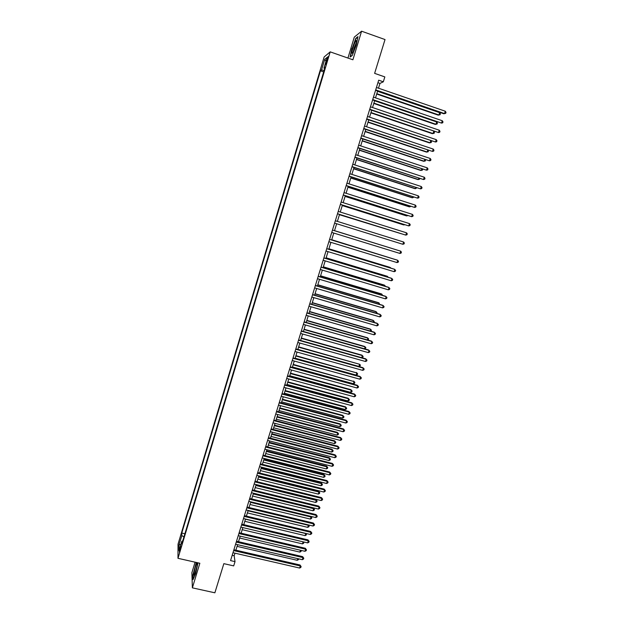 <?xml version="1.0" encoding="UTF-8"?>
<svg xmlns="http://www.w3.org/2000/svg" width="624" height="624" viewBox="0 0 624 624"><rect width="100%" height="100%" fill="white"/><g stroke="black" fill="none" stroke-linecap="round" stroke-linejoin="round"><path stroke-width="0.94" d="M180.055 550.423L180.71 546.25L180.047 547.95L179.4 552.115L180.055 550.423M195.078 562.169L191.88 572.715L192.371 587.847L214.874 592.8L223.844 563.651L233.696 565.89L235.014 561.623L234.164 555.766L234.959 553.176M324.152 56.948L178.027 544.151L177.98 558.308L330.197 51.862L324.152 56.948M330.197 51.862L352.895 59.787L361.585 31.2L354.299 37.112L347.942 58.055M361.585 31.2L385.024 39.554L374.626 73.359L384.836 76.916L383.323 81.806L378.69 80.2L230.545 560.602L235.014 561.623M326.672 59.912L325.712 64.615L327.701 59.077L328.013 56.542L326.672 59.912L327.374 60.154M182.715 541.031L181.849 541.187L181.873 543.839L325.073 67.267L323.942 68.141L324.683 68.562M181.849 541.187L179.018 550.61L179.026 544.846L181.81 535.564L181.787 533.036L320.455 70.808L321.539 69.982L324.722 59.366L327.187 57.338L323.942 68.141M192.371 587.847L199.844 563.254L177.98 558.308M378.503 88.187L379.977 83.405L383.323 81.806M235.88 550.189L237.588 544.666M238.501 541.702L240.217 536.141M241.129 533.192L242.853 527.6M243.766 524.659L245.505 519.028M246.402 516.11L248.149 510.44M249.046 507.538L250.809 501.829M251.698 498.943L253.477 493.202M254.358 490.331L256.144 484.544M257.026 481.689L258.827 475.87M259.701 473.031L261.511 467.173M262.376 464.35L264.202 458.453M265.067 455.653L266.9 449.709M267.758 446.924L269.607 440.942M270.457 438.181L272.321 432.159M273.164 429.413L275.036 423.353M275.878 420.623L277.766 414.523M278.6 411.809L280.496 405.662M281.33 402.971L283.234 396.786M284.06 394.111L285.987 387.894M286.806 385.234L288.74 378.971M289.552 376.327L291.502 370.024M292.305 367.403L294.271 361.054M295.074 358.457L297.04 352.069M297.843 349.479L299.824 343.052M300.62 340.486L302.617 334.019M303.404 331.469L305.409 324.956M306.189 322.429L308.217 315.877M308.989 313.365L311.025 306.766M311.797 304.278L313.849 297.632M314.605 295.16L316.672 288.483M317.429 286.026L319.504 279.302M320.252 276.869L322.343 270.106M323.092 267.688L325.19 260.879M325.931 258.484L328.045 251.628M328.778 249.249L330.907 242.354M331.64 239.998L333.778 233.056M334.503 230.716L336.656 223.743M337.381 221.395L339.534 214.422M340.267 212.043L342.42 205.078M343.161 202.667L345.306 195.71M346.063 193.268L348.208 186.311M348.972 183.838L351.117 176.896M351.889 174.385L354.034 167.45M354.814 164.915L356.959 157.981M357.747 155.407L359.884 148.489M360.688 145.883L362.825 138.973M363.636 136.328L365.773 129.425M366.592 126.758L368.722 119.863M369.556 117.148L371.686 110.269M372.536 107.523L374.657 100.643M375.515 97.867L377.629 91.003M377.918 82.688L379.977 83.405M232.175 555.305L234.164 555.766M324.113 70.457L321.539 69.982M323.677 71.916L320.455 70.808M184.899 533.754L181.787 533.036M181.81 535.564L183.947 536.929M326.009 61.238L324.722 59.366M179.026 544.846L180.882 544.417M351.897 48.5L350.119 57.034L352.225 55.528L356.187 45.256L357.965 36.613L355.789 38.353L352.131 48.586M196.279 562.442L192.894 575.078L193.05 579.602L195.616 573.721L197.98 562.825M375.578 90.293L443.828 113.771L444.545 113.599L375.695 89.903M445.302 111.22L446.02 112.382L445.715 113.334L444.545 113.599L445.302 111.22L376.444 87.485M445.715 113.334L443.828 113.771M376.693 94.037L438.235 115.159L438.922 114.988L439.663 112.663L377.543 91.299M376.81 93.662L438.922 114.988L440.068 114.73L438.235 115.159M439.663 112.663L440.365 113.802L440.068 114.73M355.462 46.012C356.452 42.596 356.725 40.778 356.281 40.552C355.446 41.153 354.338 43.602 352.958 47.9C351.593 52.829 351.593 54.319 352.942 52.385L355.462 46.012M356.32 42.658L354.097 47.97L353.309 51.691M350.454 56.792L352.147 48.516L355.914 38.68L357.864 37.136M352.24 55.489L350.423 56.784M197.106 565.828L197.051 563.246C196.037 564.47 195.062 567.622 194.126 572.692C193.783 575.211 193.963 575.897 194.641 574.751L197.106 565.828M197.176 565.266L195.164 573.542M193.292 579.049L193.151 574.938L196.513 562.497M372.598 99.941L441.519 123.092L372.715 99.583M442.276 120.721L442.993 121.875L442.689 122.819L441.519 123.092L442.276 120.721L373.456 97.165M369.634 109.567L438.5 132.561L369.736 109.239M439.257 130.198L439.975 131.336L439.67 132.28L438.5 132.561L439.257 130.198L370.477 106.829M366.67 119.168L435.49 142.007L366.764 118.864M436.238 139.643L436.964 140.774L436.66 141.718L435.49 142.007L436.238 139.643L367.505 116.462M363.722 128.747L432.487 151.421L363.808 128.466M433.235 149.074L433.961 150.189L433.657 151.125L432.487 151.421L433.235 149.074L364.541 126.071M373.784 103.459L435.287 124.426L435.965 124.277L436.699 121.961L374.618 100.76M373.893 103.116L435.965 124.277L437.112 124.012L437.408 123.084L436.699 121.961M370.882 112.866L432.346 133.669L433.017 133.544L433.727 131.305M370.984 112.546L433.017 133.544L434.164 133.271L434.46 132.35L433.813 131.336M367.988 122.242L429.413 142.888L430.076 142.787L430.724 140.735M368.082 121.953L430.076 142.787L431.223 142.506L431.519 141.586L431.036 140.837M365.102 131.602L426.488 152.084L427.136 152.006L427.736 150.142M365.18 131.329L427.136 152.006L428.29 151.718L428.275 150.322M360.773 138.294L429.484 160.82L360.851 138.044M430.232 158.473L430.966 159.58L430.661 160.516L429.484 160.82L430.232 158.473L361.592 135.65M362.224 140.93L423.571 161.257L424.211 161.21L424.749 159.518M362.294 140.689L424.211 161.21L425.365 160.906L425.521 159.775M357.841 147.818L426.496 170.188L357.903 147.592M427.245 167.848L427.978 168.94L427.674 169.876L426.496 170.188L427.245 167.848L358.644 145.205M359.346 150.236L420.662 170.407L421.294 170.383L421.769 168.878M359.416 150.017L421.294 170.383L422.448 170.071L422.729 169.19M354.908 157.318L423.517 179.54L354.97 157.115M424.265 177.2L424.991 178.285L424.694 179.213L423.517 179.54L424.265 177.2L355.703 154.736M356.483 159.518L417.752 179.533L418.384 179.533L418.805 178.207M356.538 159.331L418.384 179.533L419.539 179.213L419.765 178.526M351.991 166.787L420.545 188.861L352.037 166.616M421.286 186.529L422.019 187.598L421.723 188.526L420.545 188.861L421.286 186.529L352.771 164.245M353.621 168.776L414.859 188.635L415.475 188.659L415.841 187.52M353.675 168.613L415.475 188.659L416.801 187.832M349.073 176.241L417.581 198.159L349.12 176.093M418.322 195.835L419.055 196.888L418.759 197.816L417.581 198.159L418.322 195.835L349.846 173.729M350.774 178.012L411.973 197.714L412.581 197.761L412.885 196.802M350.813 177.871L412.581 197.761L413.845 197.106M346.164 185.663L414.625 207.433L346.203 185.546M415.358 205.117L416.099 206.162L415.802 207.082L414.625 207.433L415.358 205.117L346.928 183.183M347.927 187.216L409.094 206.77L409.695 206.84L409.945 206.06M347.966 187.106L409.695 206.84L410.896 206.365M343.27 195.062L411.676 216.684L343.294 194.969M412.409 214.375L413.15 215.405L412.854 216.325L411.676 216.684L412.409 214.375L344.019 192.613M345.095 196.404L406.216 215.803L406.809 215.896L407.004 215.296M345.119 196.318L406.809 215.896L407.885 215.576M340.376 204.438L408.728 225.911L340.4 204.376M409.469 223.603L410.21 224.624L409.913 225.545L408.728 225.911L409.469 223.603L341.117 202.028M342.264 205.569L403.354 224.812L404.071 224.507M342.287 205.507L403.939 224.936L404.687 224.702M339.44 214.711L401.146 233.696M339.456 214.672L401.505 233.813M337.49 213.782L405.795 235.115L337.506 213.751M406.528 232.814L407.277 233.821L406.981 234.741L405.795 235.115L406.528 232.814L338.224 211.403M403.603 242.003L404.352 242.993L404.056 243.906L402.87 244.288L334.62 223.103L402.87 244.288L403.603 242.003L335.338 220.763M399.953 253.445L401.138 253.055L401.427 252.143L400.678 251.16L332.467 230.092L400.678 251.16L399.953 253.445L331.742 232.424M396.053 249.725L334.526 230.646M396.131 249.748L334.519 230.654M329.589 239.405L397.769 260.302L397.036 262.579L328.879 241.73M329.605 239.374L397.184 260.083L398.518 261.269L398.229 262.181L397.036 262.579M393.143 258.843L331.718 239.725M393.487 258.952L331.711 239.756M326.726 248.695L394.859 269.412L394.134 271.69L326.017 251.012M326.75 248.633L394.29 269.17L395.616 270.371L395.327 271.276L394.134 271.69M390.25 267.946L389.836 267.314L328.926 248.781M390.85 268.125L390.382 267.54L328.91 248.836M323.872 257.954L391.958 278.507L391.232 280.769L323.162 260.263M323.903 257.868L391.396 278.242L392.714 279.451L392.426 280.355L391.232 280.769M387.364 277.025L387.551 276.44L387.005 276.19L326.141 257.806M388.222 277.282L387.551 276.44L326.118 257.891M321.025 267.189L389.072 287.57L388.346 289.832L320.315 269.498M321.056 267.08L388.518 287.282L389.828 288.506L389.54 289.411L388.346 289.832M384.485 286.081L384.719 285.324L384.189 285.051L323.357 266.815M385.437 286.361L384.719 285.324L323.326 266.924M318.185 276.401L386.186 296.618L385.46 298.873L317.476 278.702M318.224 276.268L385.64 296.306L386.95 297.539L386.662 298.444L385.46 298.873M381.607 295.105L381.904 294.185L381.381 293.888L320.588 275.8M382.559 295.394L381.904 294.185L320.549 275.933M315.346 285.589L383.308 305.635L382.59 307.889L314.644 287.882M315.401 285.425L382.769 305.308L384.072 306.548L383.783 307.445L382.59 307.889M378.745 304.114L379.088 303.022L378.573 302.702L317.819 284.762M379.696 304.395L379.088 303.022L317.772 284.918M312.523 294.754L380.437 314.636L379.72 316.883L311.821 297.047M312.585 294.567L379.907 314.278L381.209 315.533L380.921 316.43L379.72 316.883M375.882 313.1L376.288 311.836L375.781 311.501L315.058 293.701M376.834 313.381L377.044 312.725L376.288 311.836L315.003 293.881M309.707 303.896L377.575 323.606L376.865 325.853L308.997 306.181M309.769 303.685L377.052 323.232L378.347 324.496L378.058 325.393L376.865 325.853M306.891 313.014L374.72 332.561L374.01 334.799L306.189 315.292M306.969 312.78L374.205 332.163L375.492 333.442L375.211 334.331L374.01 334.799M304.091 322.109L371.873 341.492L371.163 343.723L303.389 324.379M304.169 321.851L371.366 341.071L372.645 342.358L372.364 343.247L371.163 343.723M373.035 322.062L373.487 320.635L372.988 320.268L312.304 302.617M373.979 322.335L374.244 321.508L373.487 320.635L312.242 302.819M370.188 331.001L370.695 329.41L370.204 329.02L309.559 311.516M370.968 331.227L371.459 330.268L370.695 329.41L309.488 311.743M367.349 339.916L367.91 338.153L367.427 337.748L306.821 320.385M367.895 340.072L368.675 339.011L367.91 338.153L306.743 320.635M301.291 331.18L369.034 350.399L368.324 352.622L300.596 333.442M301.376 330.892L368.534 349.955L369.806 351.257L369.525 352.147L368.324 352.622M364.517 348.816L365.134 346.882L364.658 346.453L304.091 329.23M364.845 348.902L365.898 347.724L365.134 346.882L304.005 329.511M298.498 340.228L366.202 359.284L365.492 361.499L297.804 342.482M298.6 339.916L365.711 358.816L366.982 360.126L366.694 361.015L365.492 361.499M361.702 357.685L362.365 355.594L361.897 355.142L301.369 338.06M361.803 357.716L362.856 357.287L363.129 356.421L362.365 355.594L301.275 338.356M295.721 349.253L363.371 368.144L362.669 370.36L295.027 351.507M295.823 348.917L362.895 367.653L364.159 368.979L363.87 369.86L362.669 370.36M297.866 349.393L358.909 366.444L359.603 364.276L298.646 346.866M358.909 366.444L360.095 365.96L360.368 365.095L359.603 364.276L298.553 347.186M292.945 358.254L360.555 376.99L359.853 379.189L292.25 360.5M293.054 357.895L360.079 376.475L361.335 377.809L361.054 378.69L359.853 379.189M360.079 376.475L361.335 377.809M295.152 358.192L356.156 375.102L356.842 372.941L295.94 355.649M356.39 372.45L357.614 373.753L356.842 372.941L295.831 355.992M357.614 373.753L357.341 374.611L356.156 375.102M290.176 367.232L357.739 385.804L357.037 388.003L289.481 369.47M290.293 366.85L357.279 385.265L358.527 386.615L358.246 387.496L357.037 388.003M357.279 385.265L358.527 386.615M287.414 376.186L354.939 394.602L354.237 396.794L286.72 378.425M287.539 375.781L354.479 394.04L355.727 395.398L355.446 396.279L354.237 396.794M354.479 394.04L355.727 395.398M284.661 385.117L352.139 403.369L351.445 405.561L283.967 387.348M284.794 384.688L351.694 402.792L352.934 404.157L352.654 405.038L351.445 405.561M351.694 402.792L352.934 404.157M292.445 366.967L353.41 383.737L354.097 381.584L293.233 364.408M353.652 381.069L354.869 382.379L354.097 381.584L293.116 364.775M354.869 382.379L354.596 383.245L353.41 383.737M289.739 375.726L350.665 392.356L351.351 390.203L350.914 389.665L290.534 373.152M350.914 389.665L352.131 390.991L351.351 390.203L290.417 373.542M352.131 390.991L351.858 391.849L350.665 392.356M287.04 384.462L347.935 400.951L348.613 398.806L348.184 398.245L287.843 381.865M348.184 398.245L349.393 399.578L348.613 398.806L287.719 382.278M349.393 399.578L349.12 400.436L347.935 400.951M281.908 394.025L349.346 412.121L348.652 414.305L281.221 396.248M282.048 393.572L348.91 411.52L350.142 412.901L349.861 413.774L348.652 414.305M348.91 411.52L350.142 412.901M284.349 393.175L345.205 409.523L345.883 407.378L345.462 406.801L285.16 390.562M345.462 406.801L346.663 408.151L345.883 407.378L285.028 390.998M346.663 408.151L346.39 409.001L345.205 409.523M279.17 402.917L346.57 420.849L345.875 423.033L278.483 405.132M279.318 402.433L346.133 420.225L347.357 421.621L347.084 422.487L345.875 423.033M346.133 420.225L347.357 421.621M281.674 401.864L342.482 418.072L343.161 415.943L342.748 415.342L282.485 399.235M342.748 415.342L343.949 416.699L343.161 415.943L282.337 399.695M343.949 416.699L343.676 417.55L342.482 418.072M276.44 411.778L343.793 429.562L343.099 431.73L275.753 413.993M276.588 411.278L343.364 428.914L344.588 430.318L344.308 431.184L343.099 431.73M343.364 428.914L344.588 430.318M278.99 410.537L339.768 426.605L340.447 424.476L340.041 423.852L279.809 407.893M340.041 423.852L341.234 425.225L340.447 424.476L279.661 408.369M341.234 425.225L340.961 426.075L339.768 426.605M273.71 420.615L341.024 438.243L340.33 440.411L273.031 422.822M273.874 420.092L340.603 437.572L341.819 438.992L341.546 439.858L340.33 440.411M340.603 437.572L341.819 438.992M276.323 419.18L337.061 435.115L337.74 432.994L337.334 432.346L277.15 416.52M337.334 432.346L338.528 433.727L337.74 432.994L276.994 417.027M338.528 433.727L338.255 434.577L337.061 435.115M270.988 429.437L338.255 446.909L337.568 449.069L270.309 431.636M271.159 428.891L337.849 446.215L339.058 447.642L338.785 448.508L337.568 449.069M337.849 446.215L339.058 447.642M273.663 427.807L334.363 443.609L335.033 441.488L334.643 440.825L274.49 425.131M334.643 440.825L335.821 442.213L335.033 441.488L274.326 425.654M335.821 442.213L335.556 443.056L334.363 443.609M268.281 438.235L335.501 455.551L334.815 457.704L267.602 440.427M268.453 437.666L335.096 454.841L336.305 456.277L336.032 457.135L334.815 457.704M335.096 454.841L336.305 456.277M271.003 436.418L331.664 452.072L332.342 449.959L331.952 449.272L271.838 433.719M331.952 449.272L333.13 450.676L332.342 449.959L271.666 434.265M333.13 450.676L332.857 451.519L331.664 452.072M265.574 447.01L332.756 464.17L332.069 466.323L264.896 449.202M265.754 446.417L332.358 463.437L333.559 464.88L333.286 465.746L332.069 466.323M332.358 463.437L333.559 464.88M268.351 444.998L328.981 460.52L329.651 458.414L329.269 457.712L269.194 442.283M329.269 457.712L330.439 459.116L329.651 458.414L269.014 442.853M330.439 459.116L330.174 459.958L328.981 460.52M262.876 455.762L330.01 472.766L329.324 474.911L262.197 457.946M263.063 455.146L329.62 472.017L330.821 473.468L330.541 474.326L329.324 474.911M329.62 472.017L330.821 473.468M265.715 453.562L326.297 468.952L326.968 466.846L326.594 466.12L266.557 450.832M326.594 466.12L327.764 467.54L326.968 466.846L266.37 451.425M327.764 467.54L327.491 468.382L326.297 468.952M260.177 464.49L327.272 481.346L326.594 483.483L259.506 466.666M260.38 463.85L326.898 480.574L328.084 482.04L327.811 482.89L326.594 483.483M326.898 480.574L328.084 482.04M263.078 462.103L323.622 477.352L324.293 475.254L323.926 474.513L263.921 459.358M323.926 474.513L325.088 475.94L324.293 475.254L263.734 459.966M325.088 475.94L324.823 476.783L323.622 477.352M257.494 473.195L324.55 489.902L323.864 492.04L256.823 475.371M257.696 472.532L324.176 489.107L325.361 490.581L325.088 491.439L323.864 492.04M324.176 489.107L325.361 490.581M260.442 470.621L320.954 485.745L321.617 483.647L321.266 482.882L261.3 467.86M321.266 482.882L322.421 484.325L321.617 483.647L261.105 468.491M322.421 484.325L322.156 485.16L320.954 485.745M254.818 481.884L321.828 498.436L321.149 500.565L254.147 484.052M255.029 481.198L321.461 497.617L322.639 499.106L322.366 499.957L321.149 500.565M321.461 497.617L322.639 499.106M257.821 479.123L318.295 494.107L318.958 492.016L318.607 491.236L258.679 476.346M318.607 491.236L319.761 492.687L318.958 492.016L258.476 477.001M319.761 492.687L319.488 493.522L318.295 494.107M252.143 490.55L319.114 506.953L318.435 509.075L251.48 492.71M252.361 489.84L318.755 506.111L319.925 507.608L319.652 508.459L318.435 509.075M318.755 506.111L319.925 507.608M255.2 487.601L315.635 502.453L316.298 500.37L315.955 499.567L256.066 484.809M315.955 499.567L317.101 501.025L316.298 500.37L255.856 485.48M317.101 501.025L316.836 501.86L315.635 502.453M249.483 499.192L316.399 515.44L315.728 517.561L248.812 501.345M249.701 498.459L316.048 514.582L317.218 516.095L316.953 516.937L315.728 517.561M316.048 514.582L317.218 516.095M252.595 496.057L312.991 510.775L313.646 508.7L313.31 507.874L253.461 493.249M313.31 507.874L314.457 509.348L313.646 508.7L253.243 493.943M314.457 509.348L314.192 510.175L312.991 510.775M246.823 507.811L313.7 523.91L313.03 526.032L246.16 509.964M247.049 507.055L313.357 523.037L314.519 524.558L314.254 525.4L313.03 526.032M313.357 523.037L314.519 524.558M249.99 504.496L310.346 519.082L311.009 517.007L250.637 502.39M310.869 516.383L311.813 517.647L311.548 518.474L310.346 519.082M311.813 517.647L310.752 516.36M244.171 516.407L311.009 532.366L310.331 534.472L243.508 518.552M244.405 515.635L310.674 531.469L311.828 532.997L311.555 533.84L310.331 534.472M310.674 531.469L311.828 532.997M247.393 512.912L307.71 527.366L308.365 525.299L248.04 510.806M308.482 524.94L309.176 525.923L308.911 526.75L307.71 527.366M309.176 525.923L308.209 524.87M241.527 524.987L308.318 540.797L307.648 542.896L240.864 527.124M241.769 524.191L307.991 539.877L309.137 541.414L308.872 542.256L307.648 542.896M307.991 539.877L309.137 541.414M244.795 521.305L305.081 535.634L305.737 533.567L245.443 519.207M306.103 533.465L306.283 535.01L305.081 535.634M306.548 534.183L305.666 533.364M238.883 533.543L305.635 549.206L304.964 551.304L238.228 535.681M239.14 532.724L305.315 548.262L306.462 549.814L306.197 550.649L304.964 551.304M305.315 548.262L306.462 549.814M242.213 529.682L302.453 543.878L303.108 541.827M303.716 541.967L303.662 543.247L302.453 543.878M303.131 541.835L303.927 542.428M236.254 542.077L302.96 557.591L302.297 559.689L235.599 544.206M236.512 541.234L302.648 556.631L303.787 558.191L303.521 559.026L302.297 559.689M302.648 556.631L303.787 558.191M239.632 538.036L299.84 552.1L300.433 550.243M301.236 550.43L301.049 551.468L299.84 552.1M300.908 550.352L301.306 550.649M233.626 550.586L300.292 565.96L299.629 568.051L232.97 552.716M233.891 549.728L299.988 564.977L301.119 566.553L300.854 567.388L299.629 568.051M299.988 564.977L301.119 566.553M237.065 546.367L297.227 560.305L297.765 558.636M298.693 558.847L298.436 559.666L297.227 560.305M326.703 62.314L326.024 62.072M356.476 41.621L356.281 40.552M197.27 564.034L197.051 563.246"/></g></svg>
